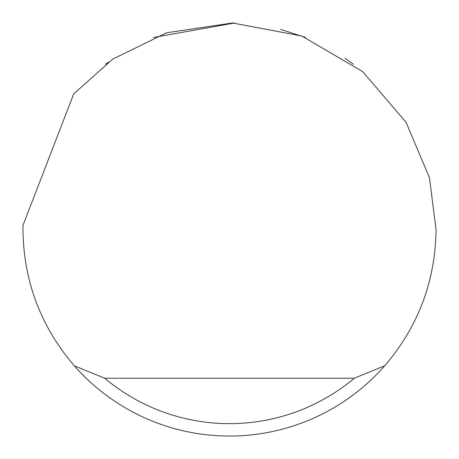 <?xml version="1.0" encoding="UTF-8"?>
<svg xmlns="http://www.w3.org/2000/svg" width="459" height="459" viewBox="0 0 459 459"><rect width="100%" height="100%" fill="white"/><g stroke="black" fill="none" stroke-linecap="round" stroke-linejoin="round"><path stroke-width="0.69" d="M153.409 37.477L234.394 23.007M280.638 29.382L305.591 37.477M345.076 58.316L353.43 64.26M105.57 64.26L108.439 62.143M73.715 93.877L112.702 59.142L166.623 32.755L232.57 22.973L301.907 36.06L362.799 71.719L406.112 122.398L429.452 177.708L436.05 229.5C435.402 281.149 418.281 326.59 384.676 365.823A206.55 206.55 0 0 1 74.324 365.823C40.719 326.59 23.598 281.149 22.95 229.5L22.99 225.369L73.715 93.877M74.324 365.823L104.681 378.216L354.319 378.216L384.676 365.823M104.681 378.216A194.157 194.157 0 0 0 354.319 378.216"/></g></svg>
